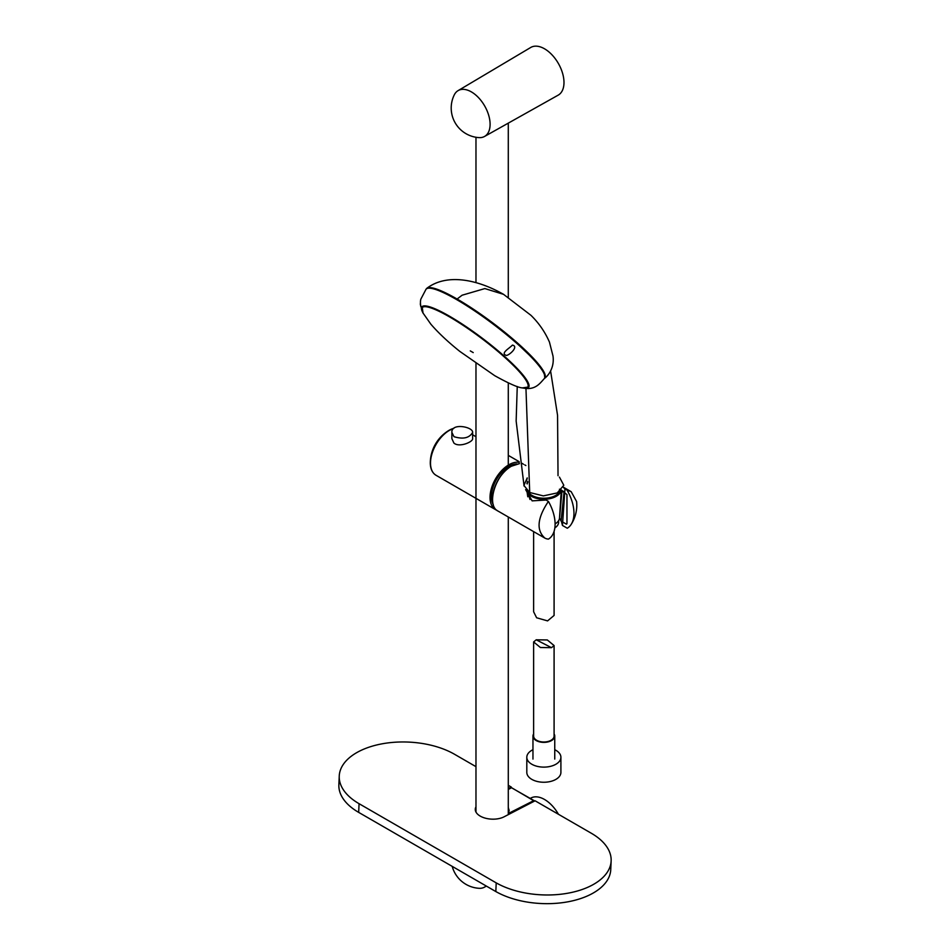 <?xml version="1.0" encoding="UTF-8"?>
<svg xmlns="http://www.w3.org/2000/svg" width="950" height="950" viewBox="0 0 950 950"><rect width="100%" height="100%" fill="white"/><g stroke="black" fill="none" stroke-linecap="round" stroke-linejoin="round"><path stroke-width="1.43" d="M532.962 749.704A17.052 9.844 0 0 0 526.811 757.269A17.052 9.844 0 0 0 537.771 766.472A17.052 9.844 0 0 0 556.569 763.836A17.052 9.844 0 0 0 560.904 757.269A17.052 9.844 0 0 0 554.753 749.704M526.811 757.269L526.811 772.398A17.052 9.844 0 0 0 537.771 781.601A17.052 9.844 0 0 0 556.569 778.964A17.052 9.844 0 0 0 560.904 772.398L560.904 757.269M544.789 377.993L544.243 372.507L537.51 362.9L508.82 335.588M525.956 388.431L529.708 492.504L543.329 495.888L557.222 492.931L563.801 485.272L559.431 477.09M558.03 475.701L557.555 415.328L550.632 371.189M544.421 378.338C544.006 379.05 554.99 371.296 553.007 356.072L549.456 342.107C545.039 331.978 538.864 323.036 530.908 315.281L503.536 294.334L484.856 288.574L462.08 295.224L457.104 299.036M529.708 492.504L523.937 485.474L527.202 477.921M503.536 294.334C478.634 280.108 447.486 272.697 426.859 288.277L426.384 288.788M484.524 136.468L558.196 95.143A27.503 15.877 -120 0 0 558.291 63.329A27.503 15.877 -120 0 0 530.682 47.5L458.066 90.642A26.458 15.271 -120 0 0 454.302 94.834A29.652 29.652 0 0 0 479.002 137.619A26.458 15.271 -120 0 0 484.524 136.468A26.458 15.271 -120 0 0 484.619 105.866A26.458 15.271 -120 0 0 458.066 90.642M558.446 814.281A27.503 15.877 -120 0 0 530.682 798.178L530.314 798.404M452.212 866.376A29.652 29.652 0 0 0 479.002 888.297A26.458 15.271 -120 0 0 484.524 887.134A26.458 15.271 -120 0 0 486.139 885.97M475.974 806.847A16.851 9.203 2.5 0 0 475.285 809.21A16.851 9.203 2.5 0 0 485.628 818.247A16.851 9.203 2.5 0 0 504.236 816.727L535.087 800.791L591.743 833.494A67.652 36.955 -177.5 0 1 611.135 860.926A67.652 36.955 -177.5 0 1 568.967 893A67.652 36.955 -177.5 0 1 496.209 882.871L359.064 803.688A67.652 36.955 -177.5 0 1 339.245 776.019A67.652 36.955 -177.5 0 1 381.698 743.898A67.652 36.955 -177.5 0 1 454.599 754.312L475.974 766.662M508.286 785.318L511.254 787.028L511.219 787.799M611.135 860.926L610.755 869.618A67.652 36.955 -177.5 0 1 568.587 901.681A67.652 36.955 -177.5 0 1 495.829 891.551L358.673 812.381A67.652 36.955 -177.5 0 1 338.865 784.7L339.245 776.019M511.254 787.028L508.286 788.571M544.956 538.151A26.683 15.402 120 0 0 548.411 539.125A32.977 19.047 -120 0 0 548.411 501.386C537.261 518.094 536.109 530.349 544.956 538.151L498.073 511.1C485.901 505.424 495.14 474.537 511.266 466.201L519.436 463.612M567.281 490.497A32.977 19.047 60 0 1 571.164 524.4A32.977 19.047 60 0 1 567.281 528.224L562.459 525.445L564.953 489.143L571.188 491.696L576.602 501.541A35.578 35.578 0 0 1 571.164 524.4M525.623 489.63L532.131 500.864L546.084 500.032L548.411 501.386M564.953 489.143L563.267 487.148M561.355 521.194L562.459 525.445M493.299 504.723A24.759 14.297 -60 0 1 508.903 466.331A24.759 14.297 -60 0 1 516.847 463.944M496.862 510.269A26.683 15.402 -60 0 1 495.556 509.651A26.683 15.402 -60 0 1 494.261 481.246A26.683 15.402 -60 0 1 519.246 462.353M522.239 463.434A26.683 15.402 -60 0 1 523.438 464.265M453.993 436.691C463.149 439.458 469.371 438.045 472.625 432.428C473.278 426.942 451.238 422.477 451.879 432.428L453.993 436.691M472.625 432.428L472.625 438.662C473.147 441.869 459.194 447.889 453.898 443.044L451.879 438.662L451.879 432.428M533.627 733.922A10.901 6.294 0 0 0 532.962 736.096A10.901 6.294 0 0 0 539.968 741.962A10.901 6.294 0 0 0 551.974 740.288A10.901 6.294 0 0 0 554.753 736.096A10.901 6.294 0 0 0 554.087 733.922M533.9 800.601L534.078 801.301L509.853 813.188L508.915 812.571L508.666 814.435M508.286 789.45L511.575 787.704L534.054 800.921M508.286 807.571L509.152 810.409L508.618 812.784L508.286 806.883M509.877 813.818L509.853 813.188M533.627 641.927L533.627 736.096A10.224 5.902 0 0 0 540.206 741.606A10.224 5.902 0 0 0 551.487 740.026A10.224 5.902 0 0 0 554.087 736.096L554.087 645.561L547.307 639.956L536.227 639.801L533.627 641.927L540.408 647.52L551.487 647.674L554.087 645.561M554.087 531.371L554.087 615.446L547.58 620.896L536.619 617.773L533.627 611.764L533.627 531.632M558.612 520.648L558.612 522.215A14.749 8.514 180 0 1 554.847 527.903M561.308 489.998L559.514 517.928A15.663 9.049 180 0 1 555.097 523.901M561.284 490.01A17.492 10.094 180 0 1 549.872 498.655A17.492 10.094 180 0 1 531.489 496.316A17.492 10.094 180 0 1 526.419 490.01M559.989 491.174A16.756 9.666 180 0 1 532.012 495.413A16.756 9.666 180 0 1 527.725 491.162M527.191 483.942A16.756 9.666 180 0 1 527.82 482.149M526.906 483.312L527.725 481.531M526.466 480.938L527.238 478.147M527.784 496.779L527.072 492.017M559.455 489.202L564.039 492.159L561.094 521.111L559.562 518.106L561.889 491.863L563.457 491.803M561.094 521.111L566.438 524.174L566.96 523.735L566.96 494.617L564.039 492.159M559.788 518.866L559.562 518.106M544.279 378.622A74.112 12.588 -143 0 0 544.374 378.527A74.112 12.588 -143 0 0 544.386 378.516L544.825 377.934A74.124 12.588 -143 0 0 538.056 363.565A74.124 12.588 -143 0 0 474.549 309.961A74.124 12.588 -143 0 0 426.431 288.729L425.992 289.311A74.112 12.588 -143 0 0 425.992 289.322A74.112 12.588 -143 0 0 425.909 289.441M523.26 388.063A66.856 11.353 -143 0 0 524.21 388.229A66.856 11.353 -143 0 0 528.628 387.351A66.856 11.353 -143 0 0 522.512 374.407A66.856 11.353 -143 0 0 465.298 326.111A66.856 11.353 -143 0 0 421.848 306.886A66.856 11.353 -143 0 0 422.216 311.374A66.856 11.353 -143 0 0 422.643 312.253M512.394 345.111C509.699 348.187 499.807 353.471 506.457 355.442C509.889 354.908 518.938 346.37 512.394 345.111M422.216 311.374L420.304 303.905C421.562 310.353 419.662 302.67 420.886 299.072L425.992 289.322A74.112 12.588 -143 0 1 474.109 310.543A74.112 12.588 -143 0 1 537.617 364.147A74.112 12.588 -143 0 1 544.386 378.516M359.064 803.688L358.673 812.381M496.209 882.871L495.829 891.551M492.551 498.786A26.386 15.236 -60 0 1 511.207 466.331A26.386 15.236 -60 0 1 511.302 466.272M519.448 463.647L511.409 466.213C495.259 474.537 486.032 505.578 498.073 511.1M453.625 428.497A26.683 15.402 120 0 0 430.504 463.077A26.683 15.402 120 0 0 436.038 475.285C432.262 472.934 430.338 468.766 430.291 462.769A26.446 15.271 120 0 0 432.488 471.651M453.839 428.296A26.446 15.271 120 0 0 447.889 431.039A26.446 15.271 120 0 0 430.326 461.463A26.446 15.271 120 0 0 430.291 462.757L430.326 461.463A38.499 38.499 0 0 1 447.889 431.039L453.863 428.284M509.663 812.832L533.852 800.577M551.487 647.674L536.227 639.801M521.966 387.814A66.061 11.21 -143 0 0 522.381 387.909C518.13 387.636 508.915 383.562 494.748 375.701L459.871 351.441C448.103 342.036 438.425 332.951 430.849 324.176L423.023 313.025L422.251 307.325A66.263 11.246 37 0 1 481.947 338.212A66.263 11.246 37 0 1 528.105 387.066L522.381 387.909A66.061 11.21 -143 0 0 522.405 387.909A66.061 11.21 -143 0 0 521.692 374.431A66.061 11.21 -143 0 0 456.392 321.017A66.061 11.21 -143 0 0 423.023 313.025A66.061 11.21 -143 0 0 423.035 313.049A66.061 11.21 -143 0 0 423.201 313.369M470.286 350.894L473.219 352.593L470.286 350.894M517.251 386.508L516.147 421.028L524.067 486.044M484.524 887.134L486.376 886.101M524.756 464.883L525.872 465.536M563.279 487.124L571.188 491.696M519.151 461.652L508.286 455.383M495.556 509.651L436.038 475.285M472.625 434.791L475.974 436.727M554.753 759.086L554.753 736.096M532.962 759.086L532.962 736.096M533.995 800.565L511.421 787.693M508.286 789.355L511.433 787.693M509.152 810.409L508.642 812.689M509.2 812.867L509.224 814.15M564.692 492.136L562.483 490.829M559.764 518.783L559.503 518.106M528.188 493.668L529.993 499.463M561.296 490.188L562.495 490.841M475.974 137.275L475.974 282.613M475.974 363.529L475.974 812.06M508.286 123.132L508.286 297.409M508.286 382.886L508.286 465.12M508.286 517.002L508.286 814.637M524.21 388.229C535.408 390.094 539.921 383.384 544.374 378.516M528.105 387.066L529.067 385.783M422.251 307.325L423.225 306.043"/></g></svg>
